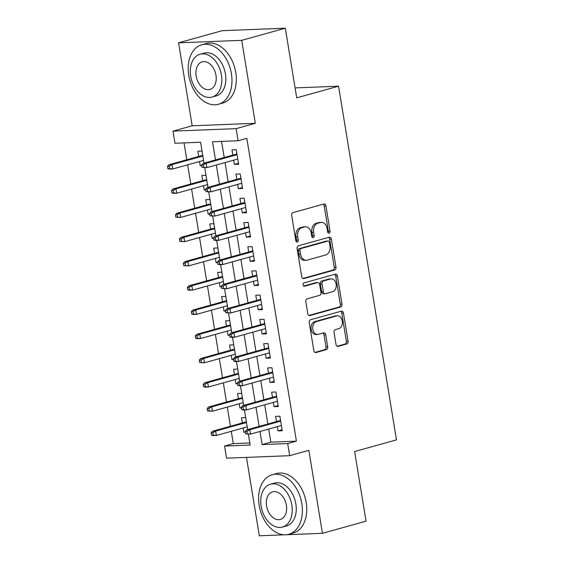 <?xml version="1.0" encoding="UTF-8"?>
<svg xmlns="http://www.w3.org/2000/svg" width="564" height="564" viewBox="0 0 564 564"><rect width="100%" height="100%" fill="white"/><g stroke="black" fill="none" stroke-linecap="round" stroke-linejoin="round"><path stroke-width="0.85" d="M329.143 233.2A1.699 1.227 87.7 0 0 330.067 231.198L325.929 205.938A2.425 1.755 87.7 0 0 324.124 203.985A2.425 1.755 87.7 0 0 323.828 204.034L293.019 212.614A2.425 1.755 87.7 0 0 291.701 215.462L295.839 240.729A1.699 1.227 87.7 0 0 297.101 242.09A1.699 1.227 87.7 0 0 297.306 242.062A1.699 1.227 87.7 0 0 298.236 240.06L297.7 236.795A7.762 5.612 87.7 0 1 301.93 227.659L304.497 226.947A7.762 5.612 87.7 0 1 305.434 226.798A7.762 5.612 87.7 0 1 311.215 233.031L311.751 236.295A1.699 1.227 87.7 0 0 313.02 237.663A1.699 1.227 87.7 0 0 313.224 237.627A1.699 1.227 87.7 0 0 314.148 235.632L313.612 232.361A7.762 5.612 87.7 0 1 317.842 223.231L320.415 222.512A7.762 5.612 87.7 0 1 321.353 222.364A7.762 5.612 87.7 0 1 327.134 228.596L327.67 231.867A1.699 1.227 87.7 0 0 328.932 233.228A1.699 1.227 87.7 0 0 329.143 233.2M328.065 232.784A1.699 1.227 87.7 0 0 328.361 231.268L324.222 206.001A2.425 1.755 87.7 0 0 323.123 204.231M296.234 241.646A1.699 1.227 87.7 0 0 296.53 240.13L295.994 236.859L297.7 236.795M312.146 237.218A1.699 1.227 87.7 0 0 312.442 235.696L311.906 232.431L313.612 232.361M336.003 344.477A2.425 1.755 87.7 0 0 337.808 346.423A2.425 1.755 87.7 0 0 338.104 346.374L346.747 343.969A2.425 1.755 87.7 0 0 348.066 341.114L343.469 313.055A2.425 1.755 87.7 0 0 341.664 311.109A2.425 1.755 87.7 0 0 341.368 311.159L310.567 319.732A2.425 1.755 87.7 0 0 309.241 322.587L313.838 350.646A2.425 1.755 87.7 0 0 315.643 352.592A2.425 1.755 87.7 0 0 315.939 352.549L326.38 349.638A2.425 1.755 87.7 0 0 327.698 346.789L325.731 334.776A2.425 1.755 87.7 0 0 323.926 332.83A2.425 1.755 87.7 0 0 323.63 332.88L318.456 334.318A6.493 4.688 87.7 0 1 317.666 334.445A6.493 4.688 87.7 0 1 312.766 328.692A6.493 4.688 87.7 0 1 316.376 321.6L336.652 315.953A6.493 4.688 87.7 0 1 337.441 315.826A6.493 4.688 87.7 0 1 342.341 321.579A6.493 4.688 87.7 0 1 338.738 328.671L335.354 329.616A2.425 1.755 87.7 0 0 334.036 332.464L336.003 344.477M268.675 429.049L270.826 442.148L296.417 441.147L287.696 443.572L289.684 455.684L226.552 458.172L224.571 446.053L250.162 445.045L248.386 434.195M285.313 28.2L241.723 40.333L178.591 42.822L222.181 30.689L285.313 28.2L296.713 97.847L338.562 86.193L396.478 439.885L354.636 451.531L366.036 521.178L322.446 533.311L308.861 450.34L289.684 455.684M178.591 42.822L192.176 125.793L255.309 123.304L241.723 40.333M255.309 123.304L236.126 128.648L238.114 140.76L212.515 141.768L215.497 159.936M296.417 441.147L246.828 138.328L238.114 140.76M334.635 270.022A2.425 1.755 87.7 0 0 335.954 267.167L331.364 239.108A2.425 1.755 87.7 0 0 329.552 237.162A2.425 1.755 87.7 0 0 329.263 237.204L298.455 245.784A2.425 1.755 87.7 0 0 297.129 248.632L301.726 276.691A2.425 1.755 87.7 0 0 303.531 278.644A2.425 1.755 87.7 0 0 303.827 278.595L334.635 270.022L332.929 270.086A2.425 1.755 87.7 0 0 334.248 267.23L329.658 239.171A2.425 1.755 87.7 0 0 328.558 237.402M337.413 276.085L342.01 304.137A2.425 1.755 87.7 0 1 340.691 306.992L309.883 315.572A2.425 1.755 87.7 0 1 309.587 315.614A2.425 1.755 87.7 0 1 307.782 313.669L305.815 301.662A2.425 1.755 87.7 0 1 307.14 298.807L319.633 295.332A2.425 1.755 87.7 0 0 320.951 292.476L319.647 284.51A2.425 1.755 87.7 0 0 317.842 282.564A2.425 1.755 87.7 0 0 317.546 282.606L304.539 286.23A1.699 1.227 87.7 0 1 304.334 286.258A1.699 1.227 87.7 0 1 303.051 284.757A1.699 1.227 87.7 0 1 303.996 282.902L335.312 274.182A2.425 1.755 87.7 0 1 335.608 274.132A2.425 1.755 87.7 0 1 337.413 276.085L335.707 276.148L340.303 304.207L342.01 304.137M246.475 457.383L259.32 535.8L284.482 534.806M286.413 534.735L322.446 533.311M243.176 427.991L243.874 432.243L245.347 431.834M245.657 417.543L241.491 417.705L242.344 422.929M239.207 403.768L239.904 408.019L241.378 407.603M241.688 393.319L237.522 393.482L238.382 398.706M235.244 379.544L235.935 383.788L237.409 383.379M237.726 369.089L233.559 369.258L234.412 374.482M231.275 355.32L231.973 359.564L233.447 359.155M233.757 344.865L229.59 345.034L230.443 350.258M227.306 331.089L228.004 335.34L229.477 334.931M229.788 320.641L225.621 320.803L226.481 326.027M223.344 306.865L224.035 311.116L225.508 310.708M225.826 296.417L221.659 296.579L222.512 301.803M219.375 282.642L220.073 286.893L221.546 286.484M221.856 272.193L217.69 272.356L218.543 277.58M215.406 258.418L216.104 262.669L217.577 262.253M217.887 247.97L213.721 248.132L214.581 253.356M211.437 234.194L212.134 238.438L213.608 238.029M213.925 223.739L209.759 223.908L210.612 229.132M207.474 209.97L208.165 214.214L209.646 213.805M209.956 199.515L205.789 199.684L206.643 204.908M203.505 185.739L204.203 189.99L205.677 189.582M205.987 175.291L201.82 175.453L202.673 180.677M233.665 160.176L234.356 164.42L238.628 164.251L236.245 149.721L231.98 149.89L232.833 155.114M237.627 184.4L238.325 188.644L242.59 188.482L240.215 173.945L235.949 174.114L236.802 179.338M241.596 208.624L242.294 212.875L246.56 212.706L244.177 198.168L239.911 198.338L240.772 203.562M245.566 232.847L246.264 237.099L250.529 236.929L248.146 222.392L243.881 222.561L244.734 227.786M249.535 257.071L250.226 261.322L254.491 261.153L252.115 246.616L247.85 246.785L248.703 252.009M253.497 281.302L254.195 285.546L258.46 285.377L256.077 270.847L251.812 271.009L252.672 276.233M257.466 305.526L258.164 309.77L262.429 309.608L260.046 295.071L255.781 295.24L256.634 300.464M261.435 329.75L262.126 333.994L266.391 333.832L264.015 319.294L259.75 319.464L260.603 324.688M265.397 353.973L266.095 358.225L270.36 358.055L267.978 343.518L263.712 343.688L264.572 348.912M269.366 378.197L270.064 382.448L274.33 382.279L271.947 367.742L267.681 367.911L268.534 373.135M273.336 402.421L274.026 406.672L278.292 406.503L275.916 391.966L271.651 392.135L272.504 397.359M221.574 141.409L224.211 157.511M225.043 162.573L228.18 181.735M229.005 186.797L232.149 205.959M232.974 211.028L236.112 230.19M236.943 235.251L240.081 254.413M240.913 259.475L244.05 278.637M244.875 283.699L248.012 302.861M248.844 307.923L251.981 327.085M252.813 332.147L255.95 351.309M256.775 356.377L259.912 375.539M260.744 380.601L263.882 399.763M264.713 404.825L267.851 423.987M277.298 426.652L277.996 430.896L282.261 430.727L279.885 416.197L275.613 416.359L276.473 421.583M184.04 142.889L186.804 159.767M187.629 164.836L190.773 183.998M191.598 189.06L194.735 208.222M195.567 213.284L198.704 232.446M199.536 237.507L202.673 256.669M203.498 261.731L206.636 280.893M207.467 285.955L210.605 305.117M211.437 310.186L214.574 329.348M215.399 334.41L218.536 353.572M219.368 358.633L222.505 377.795M223.337 382.857L226.474 402.019M227.299 407.081L230.436 426.243M231.268 431.305L233.284 443.628L249.824 442.98M202.018 151.067L197.851 151.23L198.711 156.454M199.536 161.515L200.234 165.767L201.764 165.703M204.203 189.99L205.733 189.934M208.165 214.214L209.702 214.158M212.134 238.438L213.664 238.382M216.104 262.669L217.633 262.605M220.073 286.893L221.603 286.829M224.035 311.116L225.572 311.053M228.004 335.34L229.534 335.284M231.973 359.564L233.503 359.508M235.935 383.788L237.472 383.731M239.904 408.019L241.434 407.955M243.874 432.243L245.403 432.179M338.562 86.193L295.085 87.906M233.284 443.628L224.571 446.053M203.999 163.137L200.572 142.234L174.981 143.242L173 131.13L236.126 128.648M192.176 125.793L173 131.13M259.962 431.474L262.105 444.58L287.696 443.572M216.322 164.998L219.459 184.167M220.291 189.229L223.429 208.391M224.261 213.453L227.398 232.615M228.223 237.677L231.36 256.839M232.192 261.9L235.329 281.062M236.161 286.124L239.298 305.286M240.123 310.348L243.26 329.517M244.092 334.579L247.229 353.741M248.061 358.803L251.199 377.965M252.023 383.026L255.168 402.188M255.993 407.25L259.13 426.412M247.638 429.613L244.416 409.972M243.669 405.389L240.454 385.748M239.7 381.165L236.485 361.517M235.731 356.941L232.516 337.293M231.769 332.718L228.547 313.069M227.8 308.487L224.585 288.846M223.83 284.263L220.616 264.622M219.868 260.039L216.647 240.398M215.899 235.815L212.684 216.167M211.93 211.592L208.715 191.943M207.968 187.368L204.746 167.719M270.826 442.148L262.105 444.58M200.234 165.767L201.708 165.358M234.356 164.42L238.466 163.278M238.325 188.644L242.435 187.502M242.294 212.875L246.397 211.733M246.264 237.099L250.367 235.956M250.226 261.322L254.336 260.18M254.195 285.546L258.298 284.404M258.164 309.77L262.267 308.628M262.126 333.994L266.236 332.852M266.095 358.225L270.198 357.082M270.064 382.448L274.167 381.306M274.026 406.672L278.137 405.53M277.996 430.896L282.106 429.754M321.353 222.364L319.647 222.435A7.762 5.612 87.7 0 0 318.709 222.583L320.415 222.512M311.906 232.431A7.762 5.612 87.7 0 1 316.136 223.295L318.709 222.583M305.434 226.798L303.728 226.862A7.762 5.612 87.7 0 0 302.79 227.01L304.497 226.947M295.994 236.859A7.762 5.612 87.7 0 1 300.224 227.729L302.79 227.01M302.826 278.468L332.929 270.086M329.39 242.386A1.699 1.227 87.7 0 0 328.128 241.025A1.699 1.227 87.7 0 0 327.924 241.061L300.88 248.583A1.699 1.227 87.7 0 0 299.956 250.585L300.52 254.033A7.762 5.612 87.7 0 0 306.301 260.265A7.762 5.612 87.7 0 0 307.246 260.117L325.724 254.97A7.762 5.612 87.7 0 0 329.961 245.833L329.39 242.386M326.626 241.11A1.699 1.227 87.7 0 0 326.422 241.096A1.699 1.227 87.7 0 0 326.218 241.124L327.924 241.061M306.301 260.265L304.595 260.335A7.762 5.612 87.7 0 1 298.814 254.096L298.25 250.649A1.699 1.227 87.7 0 1 299.174 248.653L326.218 241.124M308.882 315.445L338.985 307.063A2.425 1.755 87.7 0 0 340.303 304.207M317.842 282.564L316.136 282.627A2.425 1.755 87.7 0 0 315.84 282.677L303.707 286.054M332.598 291.722A6.493 4.688 87.7 0 0 336.2 284.63A6.493 4.688 87.7 0 0 331.301 278.877A6.493 4.688 87.7 0 0 330.511 278.997L323.369 280.985A2.425 1.755 87.7 0 0 322.044 283.84L323.348 291.807A2.425 1.755 87.7 0 0 325.153 293.752A2.425 1.755 87.7 0 0 325.449 293.71L332.598 291.722M331.301 278.877L329.595 278.94A6.493 4.688 87.7 0 0 328.805 279.067L330.511 278.997M325.153 293.752L323.447 293.823A2.425 1.755 87.7 0 1 321.642 291.877L320.338 283.911A2.425 1.755 87.7 0 1 321.663 281.055L328.805 279.067M335.707 276.148A2.425 1.755 87.7 0 0 334.614 274.379M337.441 315.826L335.735 315.896A6.493 4.688 87.7 0 0 334.945 316.016L336.652 315.953M317.666 334.445L315.96 334.508A6.493 4.688 87.7 0 1 311.06 328.756A6.493 4.688 87.7 0 1 314.663 321.663L334.945 316.016M314.938 352.415L324.674 349.708A2.425 1.755 87.7 0 0 325.992 346.853L324.025 334.847A2.425 1.755 87.7 0 0 322.932 333.07M337.096 346.247L345.034 344.04A2.425 1.755 87.7 0 0 346.359 341.185L341.763 313.126A2.425 1.755 87.7 0 0 340.67 311.349M167.522 166.317L167.917 168.735L169.623 168.671L169.228 166.246L167.522 166.317L168.946 164.744L172.02 164.617L172.732 168.981L203.548 160.402M169.623 168.671L172.732 168.981L169.658 169.101L167.917 168.735M169.228 166.246L172.02 164.617L202.836 156.038M168.946 164.744L202.723 155.34M236.943 153.965L203.068 163.398L206.142 163.278L237.056 154.67M203.35 164.907L201.644 164.97L202.046 167.395L203.752 167.325L203.35 164.907L206.142 163.278L206.854 167.635L237.768 159.034M203.752 167.325L206.854 167.635L202.046 167.395M203.068 163.398L201.644 164.97M231.409 73.687A30.893 21.037 -105.6 0 0 201.799 44.767A30.893 21.037 -105.6 0 0 188.757 75.365A30.893 21.037 -105.6 0 0 218.367 104.291A30.893 21.037 -105.6 0 0 231.409 73.687M218.367 104.291L222.724 103.078A30.893 21.037 -105.6 0 0 235.766 72.474A30.893 21.037 -105.6 0 0 206.156 43.548L201.799 44.767M200.107 54.215L204.119 53.101A22.243 15.15 74.4 0 1 225.438 73.919A22.243 15.15 74.4 0 1 216.047 95.958L212.036 97.071A22.243 15.15 -105.6 0 0 221.426 75.04A22.243 15.15 -105.6 0 0 200.107 54.215A22.243 15.15 -105.6 0 0 190.717 76.246A22.243 15.15 -105.6 0 0 212.036 97.071M196.173 76.034A14.333 9.764 -105.6 0 0 209.914 89.45A14.333 9.764 -105.6 0 0 215.97 75.252A14.333 9.764 -105.6 0 0 202.229 61.836A14.333 9.764 -105.6 0 0 196.173 76.034M301.825 503.68A30.893 21.037 -105.6 0 0 272.208 474.761A30.893 21.037 -105.6 0 0 259.165 505.358A30.893 21.037 -105.6 0 0 288.782 534.284A30.893 21.037 -105.6 0 0 301.825 503.68M288.782 534.284L293.139 533.072A30.893 21.037 -105.6 0 0 306.181 502.468A30.893 21.037 -105.6 0 0 276.572 473.541L272.208 474.761M270.523 484.208L274.527 483.094A22.243 15.15 74.4 0 1 295.853 503.913A22.243 15.15 74.4 0 1 286.463 525.951L282.451 527.065A22.243 15.15 -105.6 0 0 291.842 505.034A22.243 15.15 -105.6 0 0 270.523 484.208A22.243 15.15 -105.6 0 0 261.132 506.239A22.243 15.15 -105.6 0 0 282.451 527.065M266.589 506.028A14.333 9.764 -105.6 0 0 280.329 519.444A14.333 9.764 -105.6 0 0 286.385 505.245A14.333 9.764 -105.6 0 0 272.638 491.829A14.333 9.764 -105.6 0 0 266.589 506.028M171.491 190.54L171.886 192.958L173.592 192.895L173.197 190.47L171.491 190.54L172.915 188.968L175.982 188.848L176.701 193.205L207.517 184.625M173.592 192.895L176.701 193.205L173.627 193.325L171.886 192.958M173.197 190.47L175.982 188.848L206.805 180.268M172.915 188.968L206.685 179.563M175.453 214.764L175.855 217.189L177.561 217.119L177.159 214.694L175.453 214.764L176.877 213.192L179.951 213.072L180.663 217.429L211.486 208.849M177.561 217.119L180.663 217.429L175.855 217.189M177.159 214.694L179.951 213.072L210.767 204.492M176.877 213.192L210.654 203.787M179.422 238.988L179.817 241.413L181.523 241.343L181.129 238.924L179.422 238.988L180.847 237.416L183.92 237.296L184.632 241.653L215.448 233.073M181.523 241.343L184.632 241.653L179.817 241.413M181.129 238.924L183.92 237.296L214.736 228.716M180.847 237.416L214.623 228.011M183.392 263.212L183.786 265.637L185.493 265.566L185.098 263.148L183.392 263.212L184.816 261.64L187.882 261.52L188.602 265.884L219.417 257.304M185.493 265.566L188.602 265.884L183.786 265.637M185.098 263.148L187.882 261.52L218.705 252.94M184.816 261.64L218.585 252.235M240.906 178.196L207.037 187.622L210.111 187.502L241.025 178.894M207.319 189.13L205.613 189.194L206.008 191.619L207.714 191.548L207.319 189.13L210.111 187.502L210.823 191.859L241.737 183.258M207.714 191.548L210.823 191.859L206.008 191.619M207.037 187.622L205.613 189.194M244.875 202.42L211.006 211.845L214.073 211.726L244.987 203.118M211.288 213.354L209.582 213.418L209.977 215.843L211.683 215.772L211.288 213.354L214.073 211.726L214.792 216.09L245.707 207.481M211.683 215.772L214.792 216.09L209.977 215.843M211.006 211.845L209.582 213.418M248.844 226.643L214.976 236.069L218.042 235.949L248.957 227.348M215.251 237.578L213.544 237.648L213.946 240.067L215.652 240.003L215.251 237.578L218.042 235.949L218.754 240.313L249.669 231.705M215.652 240.003L218.754 240.313L215.688 240.433L213.946 240.067M214.976 236.069L213.544 237.648M252.806 250.867L218.938 260.3L222.012 260.173L252.926 251.572M219.22 261.802L217.514 261.872L217.908 264.29L219.615 264.227L219.22 261.802L222.012 260.173L222.724 264.537L253.638 255.929M219.615 264.227L222.724 264.537L219.657 264.657L217.908 264.29M218.938 260.3L217.514 261.872M187.354 287.443L187.756 289.861L189.462 289.797L189.06 287.372L187.354 287.443L188.785 285.863L191.852 285.744L192.564 290.107L223.386 281.528M189.462 289.797L192.564 290.107L189.497 290.227L187.756 289.861M189.06 287.372L191.852 285.744L222.667 277.164M188.785 285.863L222.554 276.466M256.775 275.091L222.907 284.524L225.981 284.404L256.888 275.796M223.189 286.026L221.483 286.096L221.878 288.521L223.584 288.451L223.189 286.026L225.981 284.404L226.693 288.761L257.607 280.153M223.584 288.451L226.693 288.761L221.878 288.521M222.907 284.524L221.483 286.096M191.323 311.666L191.718 314.085L193.424 314.021L193.029 311.596L191.323 311.666L192.747 310.094L195.821 309.967L196.533 314.331L227.348 305.751M193.424 314.021L196.533 314.331L193.466 314.451L191.718 314.085M193.029 311.596L195.821 309.967L226.636 301.387M192.747 310.094L226.524 300.69M195.292 335.89L195.687 338.308L197.393 338.245L196.998 335.82L195.292 335.89L196.716 334.318L199.79 334.198L200.502 338.555L231.318 329.975M197.393 338.245L200.502 338.555L197.428 338.675L195.687 338.308M196.998 335.82L199.79 334.198L230.606 325.618M196.716 334.318L230.493 324.913M199.254 360.114L199.656 362.539L201.362 362.469L200.96 360.051L199.254 360.114L200.685 358.542L203.752 358.422L204.471 362.779L235.287 354.199M201.362 362.469L204.471 362.779L199.656 362.539M200.96 360.051L203.752 358.422L234.575 349.842M200.685 358.542L234.455 349.137M203.223 384.338L203.618 386.763L205.324 386.692L204.929 384.274L203.223 384.338L204.647 382.766L207.721 382.646L208.433 387.003L239.256 378.423M205.324 386.692L208.433 387.003L205.367 387.13L203.618 386.763M204.929 384.274L207.721 382.646L238.537 374.066M204.647 382.766L238.424 373.361M207.192 408.562L207.587 410.987L209.293 410.916L208.899 408.498L207.192 408.562L208.617 406.989L211.69 406.87L212.402 411.234L243.218 402.654M209.293 410.916L212.402 411.234L207.587 410.987M208.899 408.498L211.69 406.87L242.506 398.29M208.617 406.989L242.393 397.592M260.744 299.315L226.876 308.748L229.943 308.628L260.857 300.02M227.151 310.256L225.445 310.32L225.847 312.745L227.553 312.675L227.151 310.256L229.943 308.628L230.662 312.985L261.569 304.384M227.553 312.675L230.662 312.985L225.847 312.745M226.876 308.748L225.445 310.32M264.706 323.546L230.838 332.971L233.912 332.852L264.826 324.244M231.12 334.48L229.414 334.544L229.809 336.969L231.515 336.898L231.12 334.48L233.912 332.852L234.624 337.209L265.538 328.608M231.515 336.898L234.624 337.209L231.557 337.335L229.809 336.969M230.838 332.971L229.414 334.544M268.675 347.769L234.807 357.195L237.881 357.075L268.788 348.467M235.089 358.704L233.383 358.767L233.778 361.193L235.484 361.129L235.089 358.704L237.881 357.075L238.593 361.439L269.507 352.831M235.484 361.129L238.593 361.439L235.519 361.559L233.778 361.193M234.807 357.195L233.383 358.767M272.645 371.993L238.776 381.419L241.843 381.299L272.757 372.698M239.058 382.928L237.352 382.998L237.747 385.416L239.453 385.353L239.058 382.928L241.843 381.299L242.562 385.663L273.469 377.055M239.453 385.353L242.562 385.663L239.488 385.783L237.747 385.416M238.776 381.419L237.352 382.998M276.614 396.217L242.739 405.65L245.812 405.523L276.727 396.922M243.021 407.152L241.314 407.222L241.709 409.64L243.422 409.577L243.021 407.152L245.812 405.523L246.524 409.887L277.439 401.279M243.422 409.577L246.524 409.887L243.458 410.007L241.709 409.64M242.739 405.65L241.314 407.222M211.162 432.792L211.556 435.211L213.262 435.147L212.868 432.722L211.162 432.792L212.586 431.213L215.652 431.093L216.372 435.457L247.187 426.877M213.262 435.147L216.372 435.457L213.298 435.577L211.556 435.211M212.868 432.722L215.652 431.093L246.475 422.514M212.586 431.213L246.355 421.816M280.576 420.441L246.708 429.874L249.781 429.754L280.696 421.146M246.99 431.375L245.284 431.446L245.678 433.871L247.384 433.801L246.99 431.375L249.781 429.754L250.494 434.111L281.408 425.503M247.384 433.801L250.494 434.111L245.678 433.871M246.708 429.874L245.284 431.446M328.361 231.268L330.067 231.198M296.53 240.13L298.236 240.06M312.442 235.696L314.148 235.632M316.136 223.295L317.842 223.231M300.224 227.729L301.93 227.659M324.222 206.001L325.929 205.938M303.235 278.616L303.827 278.595M329.658 239.171L331.364 239.108M334.248 267.23L335.954 267.167M299.174 248.653L300.88 248.583M298.25 250.649L299.956 250.585M298.814 254.096L300.52 254.033M338.985 307.063L340.691 306.992M309.291 315.593L309.883 315.572M315.84 282.677L317.546 282.606M304.13 286.244L304.539 286.23M321.663 281.055L323.369 280.985M320.338 283.911L322.044 283.84M321.642 291.877L323.348 291.807M314.663 321.663L316.376 321.6M324.025 334.847L325.731 334.776M325.992 346.853L327.698 346.789M324.674 349.708L326.38 349.638M315.346 352.57L315.939 352.549M341.763 313.126L343.469 313.055M346.359 341.185L348.066 341.114M345.034 344.04L346.747 343.969M337.512 346.402L338.104 346.374M326.422 241.096L328.128 241.025"/></g></svg>
